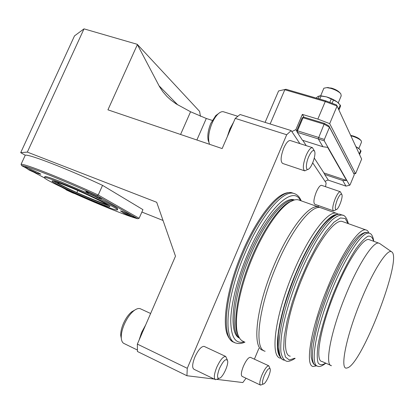 <?xml version="1.0" encoding="UTF-8"?>
<svg xmlns="http://www.w3.org/2000/svg" width="414" height="414" viewBox="0 0 414 414"><rect width="100%" height="100%" fill="white"/><g stroke="black" fill="none" stroke-linecap="round" stroke-linejoin="round"><path stroke-width="0.62" d="M107.593 204.816C100.949 202.715 90.702 198.637 76.854 192.593C63.735 186.626 57.292 183.205 57.52 182.346M314.397 150.867L312.394 147.622C310.531 147.632 308.425 150.261 306.075 155.519C302.939 164.032 302.494 169.145 304.735 170.868L307.762 169.435M304.461 170.775L282.741 163.483C280.294 161.703 280.614 156.616 283.699 148.212C286.038 143.032 288.206 140.465 290.204 140.506L290.493 140.6M308.616 156.896C305.387 164.296 305.765 172.022 309.087 168.721C312.254 166.107 315.898 155.11 314.733 151.633C313.491 149.154 311.452 150.913 308.616 156.896M341.783 194.342L340.298 191.729C338.911 191.78 337.208 194.114 335.195 198.725C332.639 205.551 332.09 209.608 333.544 210.892L336.064 209.758M333.389 210.84L314.857 204.293C313.253 202.963 313.714 198.917 316.234 192.163C318.247 187.614 319.996 185.327 321.481 185.312L321.647 185.368M337.265 199.812C334.76 206.917 334.61 210.105 336.82 209.38C339.294 207.559 342.906 197.318 341.969 194.766C341.084 193.193 339.516 194.875 337.265 199.812M227.374 360.03L225.677 356.428C223.058 356.449 220.067 360.102 216.703 367.384C214.033 374.282 213.634 378.38 215.508 379.685L218.711 378.551M215.223 379.545L193.99 369.278C191.956 367.901 192.256 363.813 194.896 357.013C198.254 349.851 201.328 346.301 204.112 346.373L204.423 346.518M219.456 368.47C216.672 376.279 216.941 379.426 220.258 377.91C223.772 375.457 228.45 364.718 227.664 360.941C226.168 357.929 223.431 360.439 219.456 368.47M270.063 368.641L268.753 365.779C266.921 365.898 264.66 368.967 261.964 374.981C259.738 380.735 259.257 384.109 260.525 385.108L263.149 384.156M260.365 385.03L242.154 376.404C240.767 375.353 241.176 371.984 243.38 366.297C246.071 360.366 248.395 357.37 250.351 357.318L250.527 357.396M264.184 375.865C261.933 382.003 261.865 384.653 263.987 383.814C266.647 382.091 270.979 371.891 270.233 369.122C269.152 367.316 267.139 369.567 264.184 375.865M239.535 338.093C229.123 334.315 231.136 299.819 246.004 262.021C260.763 224.186 283.036 196.578 293.655 199.708L294.494 199.957M299.896 200.381L298.354 199.838C296.041 199.32 293.303 199.978 290.142 201.82C279.486 207.823 264.127 229.925 252.669 257.197C238.687 289.821 232.942 324.297 238.464 336.013C239.753 339.03 241.522 340.877 243.774 341.571M320.079 207.59L318.345 206.912C309.227 203.983 288.988 229.304 273.897 265.659C255.93 307.721 251.815 348.79 263.123 350.316L263.459 350.404M229.02 337.979L227.803 335.764C221.593 323.438 227.322 287.021 242.128 252.638C254.248 223.902 270.673 200.785 282.131 194.694L288.279 192.608M233.543 122.29L229.884 128.914L227.276 136.755M218.432 113.643L215.808 115.537L210.845 123.289C208.159 129.836 207.269 135.523 208.175 140.346L209.008 142.556M223.912 111.904L223.348 111.728C221.692 111.402 219.844 112.241 217.79 114.243C215.678 116.375 213.784 119.341 212.108 123.129C209.029 130.648 208.004 137.163 209.034 142.675L209.541 144.289M360.956 140.506L360.201 139.678C358.917 138.317 356.62 137.091 353.313 136.004L350.674 135.394M340.272 93.186L339.609 92.477C337.948 90.718 335.262 89.264 331.547 88.12L326.755 87.613M358.86 148.486L361.505 142.116L361.272 140.848C359.683 139.171 356.837 137.655 352.733 136.299L350.865 135.797M338.264 102.863L341.214 95.846L340.81 93.755C338.755 91.577 335.423 89.776 330.817 88.353L326.837 87.613L323.862 88.223L323.598 88.85M355.828 146.525L359.782 149.382M319.411 95.908L321.217 95.867L326.403 96.85C330.641 98.123 334.212 99.815 337.115 101.911L338.869 103.474M318.64 137.639L324.369 139.42L324.24 140.812L318.34 138.985L322.899 146.742L302.432 140.227L297.293 132.314L318.175 138.881L324.105 124.179L303.032 117.752L297.49 130.814L318.532 137.412M346.575 180.473L323.924 172.948L346.575 180.473L327.645 147.337L322.899 146.742M346.492 180.468L342.745 180.499L324.654 174.454L323.924 172.948M324.654 174.454L328.374 180.183L345.954 186.103L342.745 180.499M355.942 146.768L358.141 147.943L360.708 150.453L361.008 151.115L359.766 154.112L358.969 153.299M316.156 98.061L317.993 96.369L320.208 95.934L326.403 96.85L331.247 98.951L337.115 101.911L340.215 105.052L340.629 105.968L339.159 109.462L338.745 108.556L338.145 108.339M304 117.172L302.349 114.383L295.865 129.649L296.662 130.881L297.49 130.814L297.293 132.314L296.662 130.881L302.194 117.85L303.747 117.095L324.333 123.362L328.918 125.97L329.492 127.233L324.105 124.179L324.333 123.362M346.037 186.093L349.587 185.27L350.094 184.81L354.322 174.594L329.492 127.233L324.369 139.42M349.587 185.27L324.24 140.812M323.914 172.923L314.273 158.05M306.236 145.645L302.8 140.346M360.708 150.453L359.461 153.454M359.45 154.344L359.766 154.112M340.215 105.052L338.745 108.556M338.818 109.788L339.159 109.462M319.329 95.908L318.169 98.646M319.748 99.106L321.057 96.007M331.247 98.951L329.798 102.387M332.09 103.257L333.461 99.997M265.089 122.384L278.596 90.935L285.981 89.274L325.792 100.866L336.577 104.965L337.084 106.041L325.254 101.544L325.792 100.866M302.194 117.85L303.032 117.752L303.747 117.095M295.865 129.649L291.844 131.58M328.188 179.893L325.042 181.342M329.684 123.636L337.084 106.041L361.65 159.085L355.585 173.72L329.684 123.636L317.849 119.082L325.254 101.544L284.806 89.75L270.14 123.972M285.981 89.274L278.596 90.935M354.322 174.594L328.918 125.97M355.585 173.72L353.691 173.233M317.849 119.082L302.349 114.383M314.831 120.469L319.494 121.887M97.135 195.765C63.285 180.116 25.425 165.124 21.657 165.647L21.078 164.296L25.275 155.178C29.042 154.044 68.056 169.135 102.548 185.363L142.944 209.639L139.13 218.287L137.8 218.752L97.135 195.765L98.227 195.015L102.548 185.363M21.078 164.296C24.659 163.582 63.601 178.967 98.227 195.015L139.13 218.287M21.657 165.647L27.189 168.622M33.725 172.141L44.681 178.03M62.498 187.609L65.557 189.26M74.458 193.504C101.295 205.561 129.106 216.719 137.8 218.752M88.26 193.064L85.765 191.439C86.619 191.289 97.74 196.05 101.104 198.006L102.17 198.803L99.184 197.902M122.684 212.304L120.464 210.907C121.183 210.767 131.719 215.264 134.571 216.926L135.368 217.526L132.749 216.719M65.51 189.208L63.44 188.065M27.153 168.591L24.752 167.054C25.823 166.878 41.742 174.097 40.717 174.284L37.886 173.399M44.821 176.825L44.966 176.509C46.352 176.369 51.91 178.232 61.639 182.088L89.408 194.026M95.944 197.054C111.423 204.428 118.616 208.423 117.529 209.049M61.215 183.029C86.159 192.919 122.006 210.302 117.131 209.939C113.524 211.326 39.159 178.098 44.552 177.415C45.933 177.29 51.486 179.164 61.215 183.029M87.116 191.822L89.046 193.783C87.794 192.696 100.944 198.596 97.963 197.783L89.046 193.783M65.552 185.4C85.118 193.167 113.348 206.84 109.591 206.602C106.812 207.735 47.801 181.353 52.283 180.923C53.401 180.835 57.825 182.326 65.552 185.4M29.808 169.869C34.678 171.939 36.965 173.073 36.67 173.275C35.278 172.928 28.462 169.849 27.955 169.331L29.808 169.869M72.528 192.857L66.271 189.922C65.288 189.084 76.492 194.099 74.215 193.478L72.528 192.857M129.577 215.885L123.439 213.008C122.399 212.108 134.089 217.298 131.59 216.62L129.577 215.885M145.671 324.938L141.624 332.39L139.047 340.21M134.835 310.034L131.735 311.783C128.521 314.423 125.752 318.325 123.424 323.489C121.442 328.142 120.557 332.204 120.764 335.687L121.302 338.243M140.812 308.968L140.217 308.694C138.478 308.13 136.361 308.813 133.867 310.743C130.198 313.765 127.026 318.242 124.355 324.167C122.078 329.508 121.064 334.17 121.297 338.155C121.556 341.115 122.539 342.932 124.241 343.604L137.417 350.047M254.387 359.176L258.885 348.397M317.983 206.783L318.49 205.572M141.883 212.046L163.033 220.46M25.249 155.229L20.7 152.657L74.494 35.899L84.011 28.861L137.22 44.293L199.62 111.413L200.438 116.339M325.533 186.693L326.144 182.998L312.699 162.842M299.865 143.606L291.187 130.596L286.69 134.747L187.268 368.31L186.931 375.731L214.219 379.058M217.045 379.405L242.816 382.552L246.051 378.246M186.931 375.731L137.432 351.486L137.36 344.101L187.268 368.31M20.7 152.657L27.334 152.104L156.699 202.286L175.489 256.178L137.36 344.101M84.011 28.861L27.334 152.104M137.22 44.293L159.53 86.681L162.826 91.711L166.894 96.415L170.837 100.033L176.085 103.862L190.569 111.759L206.296 118.476L212.263 120.407M286.69 134.747L235.24 118.388L240.089 114.518L291.187 130.596M137.355 44.671L107.935 109.834L222.152 148.569L235.24 118.388M336.779 214.514C327.971 214.39 309.61 239.763 295.373 274.27C279.502 311.866 273.183 349.825 280.211 356.77M338.134 214.074L336.251 213.257C327.816 210.566 308.135 236.451 292.952 273.25C274.906 315.856 269.897 357.013 280.454 358.151M321.844 208.154L320.431 207.652C311.39 204.754 291.218 230.137 276.117 266.544C258.139 308.668 253.922 349.747 265.141 351.227M290.25 356.185C280.749 355.269 285.815 317.083 302.499 277.54C316.555 243.349 334.574 219.032 342.14 221.433L343.315 221.852M368.957 233.191C368.274 231.26 367.223 230.163 365.81 229.899C359.114 227.803 341.819 252.83 327.65 287.575C310.878 327.779 304.678 366.054 313.212 366.483L316.751 365.805M330.662 365.329L321.983 361.484C314.568 361.179 320.415 327.044 335.283 291.29C347.863 260.344 363.125 237.76 368.936 239.566L369.821 239.887M360.501 301.666C345.685 337.695 339.532 370.784 346.979 367.968C361.246 366.219 402.951 257.917 391.691 251.862C387.628 248.043 373.138 270.311 360.501 301.666M379.71 243.525L378.701 243.106C373.226 241.424 358.239 264.272 345.618 295.415C330.724 331.412 324.447 365.572 331.49 365.697M108.753 205.546C101.332 204.019 60.056 185.762 53.561 181.104M76.854 192.593L77.78 190.523M294.131 200.05C284.102 198.249 264.251 222.261 250.02 256.261C233.926 293.614 229.77 331.754 239.339 337.767M293.164 200.366L288.884 202.203C278.311 208.149 263.118 229.982 251.8 256.918C237.983 289.132 232.326 323.205 237.807 334.833L238.464 336.013M300.367 200.547C293.438 184.411 266.58 208.873 247.381 254.874C237.336 278.581 231.033 303.912 230.748 320.534C230.976 337.26 235.468 344.339 244.224 341.773M244.984 342.114C241.724 343.615 238.718 343.93 235.964 343.061C222.898 340.877 225.847 297.531 244.819 253.684C260.696 215.797 282.959 189.928 293.614 193.369L294.975 193.814M293.645 193.379L291.994 192.8C281.277 189.338 258.967 215.156 243.096 252.995C224.134 296.791 221.262 340.132 234.402 342.347M159.064 85.822L177.787 104.908M180.576 134.467L190.569 111.759M196.878 139.999L206.296 118.476M295.141 358.379C290.768 361.132 287.694 361.981 285.919 360.93C283.533 359.745 281.872 356.842 280.94 352.221C280.485 346.621 280.889 339.527 282.157 330.936C284.78 316.782 289.329 301.05 295.798 283.73C302.634 266.492 309.957 251.407 317.771 238.469C322.78 230.748 327.453 224.652 331.795 220.17C335.842 216.708 339.278 214.995 342.104 215.032L343.139 215.363M341.685 214.887L340.391 214.426C332.085 211.787 312.466 237.884 297.205 274.922C279.077 317.807 273.845 359.129 284.263 360.18M348.003 223.529L345.193 218.488L340.411 217.961L333.85 222.302L325.87 231.535L317.026 245.212L308 262.429L299.545 281.846L292.398 301.822L287.15 320.674L284.185 336.867L283.647 349.225L285.443 357.018L289.298 359.983L294.815 358.234M373.563 241.243C372.647 237.372 370.789 235.695 367.989 236.208C364.672 238.102 360.646 242.34 355.911 248.907C348.448 260.313 340.148 276.821 332.732 295.187C325.611 313.688 320.374 331.536 318.004 345.121C316.958 353.256 316.995 359.186 318.118 362.907C319.81 365.246 322.315 365.308 325.637 363.104M325.834 363.192C322.03 366.131 319.308 367.135 317.667 366.204C310.329 365.184 314.883 333.684 329.125 296.802C343.294 259.909 361.898 231.276 368.895 233.18L367.13 232.549C360.066 230.614 341.405 259.195 327.257 296.046C313.025 332.887 308.549 364.387 315.954 365.438M368.124 232.906L367.13 232.549C365.619 231.876 362.959 232.901 359.155 235.628C356.568 238.009 353.706 241.336 350.575 245.616L341.348 260.779L328.851 287.228L318.014 317.393L311.866 343.667C311.188 349.183 310.976 353.691 311.23 357.178C312.161 361.908 313.47 364.553 315.163 365.117M290.204 140.506L312.394 147.622M321.481 185.312L340.298 191.729M204.112 346.373L225.677 356.428M250.351 357.318L268.753 365.779M293.655 199.708L294.411 199.978M293.702 200.179L290.142 201.82M298.354 199.838L318.345 206.912M282.131 194.694C285.774 192.743 289.06 192.112 291.994 192.8L293.614 193.369C297.071 194.311 299.596 196.8 301.185 200.837M233.046 341.767C230.857 340.603 229.108 338.6 227.803 335.764M208.175 140.346L209.034 142.675M215.808 115.537L217.79 114.243M223.348 111.728L237.843 116.308M328.333 87.525L326.837 87.613M323.862 88.223L320.612 95.908M321.217 95.867L320.208 95.934M44.552 177.415L44.966 176.509M26.082 167.422L27.945 169.321M36.965 173.311L39.397 173.43M74.453 193.504L75.358 193.581M65.205 188.898L66.271 189.922M131.864 216.651L134.131 216.724M121.711 211.249L123.439 213.008M98.315 197.83L100.773 197.918M120.764 335.687L121.297 338.155M131.735 311.783L133.867 310.743M140.217 308.694L150.634 313.496M338.414 214.266L338.01 213.986M320.431 207.652L336.251 213.257M348.371 223.663C346.844 217.961 344.753 215.083 342.104 215.032L340.391 214.426C337.855 213.236 330.584 215.673 321.895 226.779C312.953 238.309 304.192 254.18 295.622 274.399C291.109 285.644 287.218 296.745 283.952 307.7C281.106 318.625 279.233 327.526 278.332 334.398L277.794 347.067C278.881 355.046 280.697 359.274 283.233 359.75M342.14 221.433L365.81 229.899M373.801 241.331C372.905 235.944 371.27 233.227 368.895 233.18M391.691 251.862L379.633 243.468M368.936 239.566L378.701 243.106M109.71 206.343L109.591 206.602"/></g></svg>
